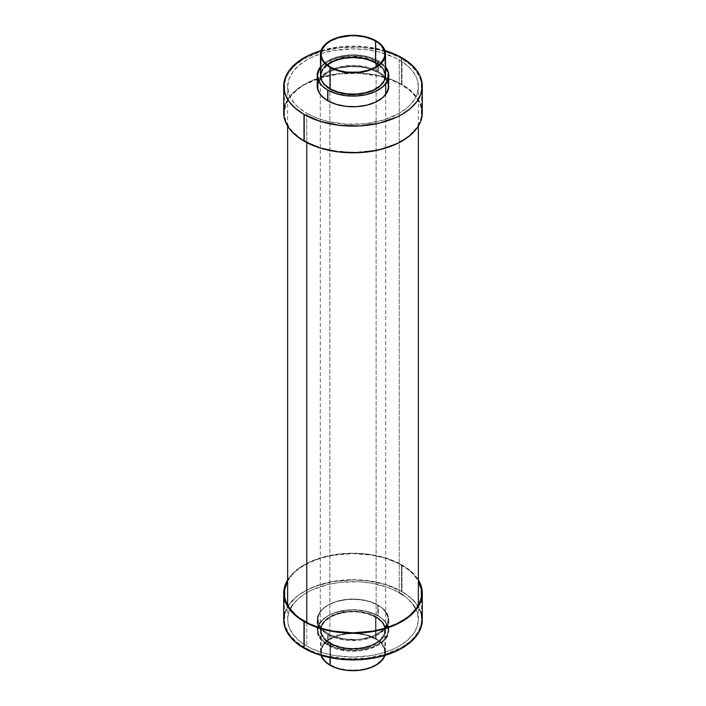 <?xml version="1.0" encoding="UTF-8"?>
<svg xmlns="http://www.w3.org/2000/svg" width="706" height="706" viewBox="0 0 706 706"><rect width="100%" height="100%" fill="white"/><g stroke="black" fill="none" stroke-linecap="round" stroke-linejoin="round"><path stroke-width="0.53" stroke-dasharray="3.53 2.65" d="M422.294 112.792A69.294 40.013 0 0 0 402.005 84.508L402.005 57.813L402.005 84.508A69.294 40.013 0 0 0 326.481 75.833A69.294 40.013 0 0 0 283.706 112.792M378.31 60.813A35.794 20.668 180 0 1 385.52 66.805L380.666 62.322L372.883 58.245L363.387 55.65L353 54.768L342.613 55.65L333.117 58.245L325.334 62.322L320.48 66.805A35.794 20.668 180 0 1 378.31 60.813L378.31 71.491L378.31 60.813M388.794 86.106A35.794 20.668 0 0 0 378.31 71.491A35.794 20.668 0 0 0 339.304 67.017A35.794 20.668 0 0 0 317.206 86.106M385.52 75.427A32.52 18.78 0 0 0 375.998 62.154L375.998 40.798L375.998 62.154A32.52 18.78 0 0 0 340.557 58.077A32.52 18.78 0 0 0 320.48 75.427M327.381 65.023A31.867 18.4 0 0 0 321.133 75.966A31.867 18.4 0 0 0 330.231 88.841A31.867 18.4 0 0 0 330.461 88.974L330.461 67.088L330.461 88.965L324.892 84.641L322.501 81.305L321.283 77.766L321.283 74.156L322.501 70.618L327.381 65.023M377.851 72.294A35.141 20.289 0 0 0 339.551 67.9A35.141 20.289 0 0 0 317.859 86.635A35.141 20.289 0 0 0 327.919 100.852A35.141 20.289 0 0 0 328.149 100.984L328.149 90.306A35.141 20.289 180 0 1 317.859 75.966A35.141 20.289 180 0 1 339.551 57.221A35.141 20.289 180 0 1 377.851 61.616L377.851 72.294L382.22 75.365L385.467 78.878L387.462 82.681L388.141 86.635L387.462 90.597L385.467 94.401L382.22 97.913L377.851 100.984L369.565 104.532L363.202 106.05L356.442 106.827L346.143 106.535L336.435 104.532L328.149 100.984L323.78 97.913L319.377 92.53L318.027 88.629L318.538 82.681L322.007 77.078L328.149 72.294L339.551 67.9L353 66.355L366.449 67.9L377.851 72.294L377.851 61.616A35.141 20.289 180 0 1 388.141 75.966A35.141 20.289 180 0 1 366.449 94.71A35.141 20.289 180 0 1 328.149 90.306L328.149 100.984A35.141 20.289 0 0 0 378.081 100.852A35.141 20.289 0 0 0 388.141 86.635A35.141 20.289 0 0 0 377.851 72.294L377.851 61.616L369.565 58.068L363.202 56.551L349.558 55.774L336.435 58.068L328.149 61.616L323.78 64.696L320.533 68.2L318.538 72.003L317.859 75.966L319.377 81.852L322.007 85.523L328.149 90.306L333.479 92.83L339.551 94.71L349.558 96.157L356.442 96.157L366.449 94.71L375.292 91.648L380.163 88.832L383.993 85.523L387.462 79.919L387.973 73.971L386.623 70.07L383.993 66.399L377.851 61.616A35.141 20.289 180 0 1 388.141 75.966A35.141 20.289 180 0 1 366.449 94.71A35.141 20.289 180 0 1 328.149 90.306L328.149 100.984A35.141 20.289 0 0 0 378.081 100.852A35.141 20.289 0 0 0 388.141 86.635A35.141 20.289 0 0 0 377.851 72.294L382.22 75.365L385.467 78.878L387.973 84.649L387.973 88.629L385.467 94.401L382.22 97.913L377.851 100.984L369.565 104.532L359.857 106.535L353 106.924L346.143 106.535L336.435 104.532L328.149 100.984L323.78 97.913L320.533 94.401L318.538 90.597L318.027 84.649L319.377 80.749L322.007 77.078L328.149 72.294L336.435 68.747L346.143 66.743L359.857 66.743L369.565 68.747L377.851 72.294A35.141 20.289 0 0 0 339.551 67.9A35.141 20.289 0 0 0 317.859 86.635A35.141 20.289 0 0 0 327.919 100.852A35.141 20.289 0 0 0 328.149 100.984L328.149 90.306A35.141 20.289 180 0 1 317.859 75.966A35.141 20.289 180 0 1 339.551 57.221A35.141 20.289 180 0 1 377.851 61.616L377.851 72.294M401.537 84.773A68.641 39.633 0 0 0 326.728 76.177A68.641 39.633 0 0 0 284.359 112.792A68.641 39.633 0 0 0 304.462 140.821L304.462 114.663A68.641 39.633 180 0 1 284.359 86.635A68.641 39.633 180 0 1 326.728 50.02A68.641 39.633 180 0 1 401.537 58.616L401.537 84.773L401.537 58.616A68.641 39.633 180 0 1 421.641 86.635A68.641 39.633 180 0 1 379.272 123.25A68.641 39.633 180 0 1 304.462 114.663L304.462 140.821A68.641 39.633 0 0 0 379.272 149.407A68.641 39.633 0 0 0 421.641 112.792A68.641 39.633 0 0 0 401.537 84.773L391.133 79.84L379.272 76.177L359.725 73.353L339.612 73.927L320.639 77.845L304.462 84.773L299.935 87.65L292.46 94.11L289.584 97.631L285.674 105.062L284.359 112.792L285.674 120.523L289.584 127.962L292.46 131.475L299.935 137.935L309.449 143.433L320.639 147.748L333.073 150.722L353 152.425L372.927 150.722L385.361 147.748L396.551 143.433L406.065 137.935L410.071 134.811L416.416 127.962L420.326 120.523L421.314 116.675L421.314 108.909L420.326 105.062L416.416 97.631L410.071 90.774L401.537 84.773M401.537 58.616L391.133 53.682L379.272 50.02L359.725 47.196L339.612 47.77L320.639 51.688L304.462 58.616L295.929 64.617L292.46 67.953L287.316 75.136L284.686 82.752L284.686 90.527L285.674 94.375L289.584 101.805L292.46 105.318L299.935 111.777L309.449 117.275L320.639 121.591L333.073 124.565L353 126.268L372.927 124.565L385.361 121.591L396.551 117.275L406.065 111.777L410.071 108.653L416.416 101.805L420.326 94.375L421.314 90.527L421.314 82.752L420.326 78.904L416.416 71.474L410.071 64.617L401.537 58.616M378.619 65.023L383.499 70.618L384.717 74.156L384.717 77.766L383.499 81.305L381.108 84.641L377.639 87.632L373.218 90.183L362.249 93.571L349.876 94.277L337.98 92.195L330.461 88.974A31.867 18.4 0 0 0 375.769 88.841A31.867 18.4 0 0 0 384.867 75.966A31.867 18.4 0 0 0 378.619 65.023M321.098 71.765L324.319 66.576L327.858 63.514L332.367 60.91L340.557 58.077L353 56.648L365.443 58.077L373.633 60.91L378.142 63.514L381.681 66.576L384.902 71.765M385.67 50.823L366.52 46.861L353 46.093L339.48 46.861L320.33 50.823M317.382 84.076L318.75 80.105L321.433 76.363L327.69 71.491L333.117 68.923L339.304 67.017L353 65.437L366.696 67.017L372.883 68.923L378.31 71.491L384.567 76.363L387.25 80.105L388.618 84.076M321.036 50.603A69.294 40.013 180 0 1 384.964 50.603M284.359 107.312L286.689 101.179L291.887 93.933L299.432 87.412L309.034 81.87L320.33 77.51L332.888 74.509L353 72.789L373.112 74.509L385.67 77.51L396.966 81.87L406.568 87.412L414.113 93.933L419.311 101.179L421.641 107.312M284.359 614.414L286.689 608.281L288.975 604.583L295.382 597.664L299.432 594.514L303.995 591.602L314.497 586.633L332.888 581.612L353 579.882L366.52 580.659L385.67 584.612L402.005 591.602L402.005 564.915L385.67 557.917L366.52 553.963L353 553.195L339.48 553.963L320.33 557.917L309.034 562.276L299.432 567.827L291.887 574.349L287.624 579.935A69.294 40.013 180 0 1 402.005 564.915L402.005 591.602A69.294 40.013 0 0 0 326.481 582.935A69.294 40.013 0 0 0 283.706 619.894M327.69 645.187L327.69 634.509A35.794 20.668 180 0 1 317.206 619.894A35.794 20.668 180 0 1 339.304 600.806A35.794 20.668 180 0 1 378.31 605.28L378.31 615.959A35.794 20.668 0 0 0 339.304 611.475A35.794 20.668 0 0 0 317.206 630.573A35.794 20.668 0 0 0 327.69 645.187L321.433 640.316L318.75 636.574L317.206 630.573L317.894 626.54L321.433 620.83L325.334 617.459L330.293 614.599L336.127 612.349L349.488 610.002L356.512 610.002L366.696 611.475L375.707 614.599L380.666 617.459L384.567 620.83L388.106 626.54L388.794 630.573L388.106 634.606L384.567 640.316L378.31 645.187L369.873 648.796L359.981 650.835L349.488 651.135L336.127 648.796L327.69 645.187A35.794 20.668 0 0 0 366.696 649.661A35.794 20.668 0 0 0 388.794 630.573A35.794 20.668 0 0 0 378.31 615.959L378.31 605.28A35.794 20.668 180 0 1 388.794 619.894A35.794 20.668 180 0 1 366.696 638.983A35.794 20.668 180 0 1 327.69 634.509L327.69 645.187M321.098 655.583L320.63 650.085L322.951 644.737L327.858 640.007L337.671 635.365L346.655 633.503L359.345 633.503L368.329 635.365L375.998 638.648L375.998 617.291A32.52 18.78 180 0 1 385.52 630.573A32.52 18.78 180 0 1 365.443 647.923A32.52 18.78 180 0 1 330.002 643.846L330.002 657.639L330.002 643.846A32.52 18.78 180 0 1 320.48 630.573A32.52 18.78 180 0 1 340.557 613.223A32.52 18.78 180 0 1 375.998 617.291L375.998 638.648A32.52 18.78 0 0 0 340.557 634.57A32.52 18.78 0 0 0 320.48 651.92A32.52 18.78 0 0 0 321.036 655.397M375.539 617.026A31.867 18.4 180 0 1 384.867 630.034A31.867 18.4 180 0 1 365.196 647.04A31.867 18.4 180 0 1 330.461 643.051L330.461 664.937A31.867 18.4 0 0 0 365.196 668.926A31.867 18.4 0 0 0 384.867 651.92A31.867 18.4 0 0 0 375.539 638.912L375.539 617.026L368.02 613.805L362.249 612.429L356.124 611.723L346.778 611.987L335.297 614.741L330.461 617.026L324.892 621.359L322.501 624.695L321.283 628.234L321.742 633.626L323.56 637.077L326.499 640.263L332.782 644.26L340.804 647.04L346.778 648.082L353 648.435L362.249 647.649L370.703 645.337L375.539 643.051L379.501 640.263L383.499 635.382L384.867 630.034L383.499 624.695L381.108 621.359L375.539 617.026L375.539 638.912A31.867 18.4 0 0 0 340.804 634.923A31.867 18.4 0 0 0 321.133 651.92A31.867 18.4 0 0 0 330.461 664.937L330.461 643.051A31.867 18.4 180 0 1 321.133 630.034A31.867 18.4 180 0 1 340.804 613.037A31.867 18.4 180 0 1 375.539 617.026M377.851 605.016A35.141 20.289 180 0 1 388.141 619.365A35.141 20.289 180 0 1 366.449 638.1A35.141 20.289 180 0 1 328.149 633.706L328.149 644.384A35.141 20.289 0 0 0 366.449 648.779A35.141 20.289 0 0 0 388.141 630.034A35.141 20.289 0 0 0 377.851 615.694L377.851 605.016L369.565 601.468L363.202 599.95L349.558 599.173L336.435 601.468L328.149 605.016L323.78 608.087L320.533 611.599L318.538 615.403L317.859 619.365L319.377 625.251L322.007 628.922L325.837 632.232L330.708 635.047L342.798 638.771L356.442 639.548L363.202 638.771L372.521 636.23L377.851 633.706L383.993 628.922L386.623 625.251L387.973 621.351L387.973 617.371L386.623 613.47L382.22 608.087L377.851 605.016L377.851 615.694A35.141 20.289 0 0 0 339.551 611.29A35.141 20.289 0 0 0 317.859 630.034A35.141 20.289 0 0 0 328.149 644.384L328.149 633.706A35.141 20.289 180 0 1 317.859 619.365A35.141 20.289 180 0 1 339.551 600.621A35.141 20.289 180 0 1 377.851 605.016L377.851 615.694L382.22 618.765L385.467 622.277L387.973 628.049L387.973 632.029L386.623 635.929L383.993 639.601L377.851 644.384L372.521 646.908L363.202 649.449L356.442 650.226L346.143 649.935L336.435 647.932L328.149 644.384L322.007 639.601L318.538 633.997L317.859 630.034L319.377 624.148L323.78 618.765L330.708 614.352L339.551 611.29L349.558 609.843L359.857 610.143L369.565 612.146L377.851 615.694A35.141 20.289 0 0 0 339.551 611.29A35.141 20.289 0 0 0 317.859 630.034A35.141 20.289 0 0 0 328.149 644.384L328.149 633.706A35.141 20.289 180 0 1 317.859 619.365A35.141 20.289 180 0 1 339.551 600.621A35.141 20.289 180 0 1 377.851 605.016L369.565 601.468L359.857 599.465L346.143 599.465L336.435 601.468L328.149 605.016L322.007 609.799L319.377 613.47L318.027 617.371L318.538 623.319L320.533 627.122L323.78 630.635L330.708 635.047L336.435 637.253L346.143 639.257L353 639.645L359.857 639.257L369.565 637.253L375.292 635.047L382.22 630.635L385.467 627.122L387.973 621.351L387.973 617.371L385.467 611.599L382.22 608.087L377.851 605.016A35.141 20.289 180 0 1 388.141 619.365A35.141 20.289 180 0 1 366.449 638.1A35.141 20.289 180 0 1 328.149 633.706L328.149 644.384A35.141 20.289 0 0 0 366.449 648.779A35.141 20.289 0 0 0 388.141 630.034A35.141 20.289 0 0 0 377.851 615.694L377.851 605.016M287.624 581.117A68.641 39.633 180 0 1 401.537 565.179L401.537 591.337A68.641 39.633 0 0 0 326.728 582.75A68.641 39.633 0 0 0 284.359 619.365A68.641 39.633 0 0 0 304.462 647.384L304.462 621.227L304.462 647.384A68.641 39.633 0 0 0 379.272 655.98A68.641 39.633 0 0 0 421.641 619.365A68.641 39.633 0 0 0 401.537 591.337L401.537 565.179A68.641 39.633 180 0 1 418.376 581.117M304.462 647.384L295.929 641.383L289.584 634.526L285.674 627.096L284.686 623.248L284.686 615.473L285.674 611.625L289.584 604.195L295.929 597.347L299.935 594.223L309.449 588.725L320.639 584.409L333.073 581.435L353 579.732L372.927 581.435L385.361 584.409L396.551 588.725L406.065 594.223L413.539 600.682L416.416 604.195L420.326 611.625L421.314 615.473L421.314 623.248L418.684 630.864L413.539 638.048L410.071 641.383L401.537 647.384L385.361 654.312L366.388 658.23L346.275 658.804L326.728 655.98L314.867 652.318L304.462 647.384M384.964 655.397A32.52 18.78 0 0 0 385.52 651.92A32.52 18.78 0 0 0 375.998 638.648L381.681 643.069L384.126 646.475L385.37 650.085L384.902 655.583M330.461 664.937L337.98 668.15L346.778 669.968L359.222 669.968L368.02 668.15L375.539 664.937L381.108 660.595L383.499 657.26L384.717 653.73L384.258 648.329L381.108 643.245L377.639 640.245L368.02 635.691L359.222 633.873L353 633.52L346.778 633.873L337.98 635.691L328.361 640.245L324.892 643.245L321.742 648.329L321.283 653.73L322.501 657.26L326.499 662.149L330.461 664.937M330.002 643.846L337.671 647.128L346.655 648.99L359.345 648.99L368.329 647.128L378.142 642.486L383.049 637.756L385.37 632.408L384.902 626.91L383.049 623.389L378.142 618.659L368.329 614.008L359.345 612.155L353 611.793L346.655 612.155L337.671 614.008L330.002 617.291L325.96 620.142L321.874 625.119L320.63 628.728L321.098 634.235L322.951 637.756L325.96 641.004L330.002 643.846M422.294 619.894A69.294 40.013 0 0 0 402.005 591.602L410.618 597.664L414.113 601.035L419.311 608.281L421.641 614.414M327.69 634.509L336.127 638.118L346.019 640.165L359.981 640.165L369.873 638.118L378.31 634.509L384.567 629.637L388.106 623.928L388.794 619.894L388.106 615.861L386.067 611.987L382.758 608.413L378.31 605.28L369.873 601.671L359.981 599.623L353 599.226L346.019 599.623L336.127 601.671L327.69 605.28L323.242 608.413L319.933 611.987L317.894 615.861L317.206 619.894L318.75 625.895L321.433 629.637L327.69 634.509M402.005 564.915A69.294 40.013 180 0 1 418.376 579.935L410.618 570.977L402.005 564.915M287.316 581.7L292.46 574.525L295.929 571.189L299.935 568.065L309.449 562.567L320.639 558.252L333.073 555.278L353 553.575L372.927 555.278L385.361 558.252L396.551 562.567L406.065 568.065L410.071 571.189L413.539 574.525L418.684 581.7M329.887 89.309A32.688 18.868 180 0 1 320.312 75.966A32.688 18.868 180 0 1 340.495 58.527A32.688 18.868 180 0 1 376.113 62.622L376.113 63.293L376.113 62.622L378.266 63.99L381.831 67.07L384.276 70.485L385.529 74.112L385.061 79.646L383.199 83.184L380.181 86.45L373.739 90.553L368.408 92.61L359.38 94.472L353 94.833L346.62 94.472L337.592 92.61L332.261 90.553L325.819 86.45L322.801 83.184L320.939 79.646L320.471 74.112L322.801 68.738L327.734 63.99L337.592 59.322L346.62 57.451L359.38 57.451L368.408 59.322L376.113 62.622A32.688 18.868 180 0 1 385.688 75.966A32.688 18.868 180 0 1 365.505 93.395A32.688 18.868 180 0 1 329.887 89.309L329.887 643.378L329.887 89.309M376.113 616.691A32.688 18.868 0 0 0 340.495 612.605A32.688 18.868 0 0 0 320.312 630.034A32.688 18.868 0 0 0 329.887 643.378A32.688 18.868 0 0 0 365.505 647.473A32.688 18.868 0 0 0 385.688 630.034A32.688 18.868 0 0 0 376.113 616.691L376.113 66.743L376.113 616.691L368.408 613.39L359.38 611.528L349.797 611.255L340.495 612.605L332.261 615.447L325.819 619.55L321.724 624.563L320.312 630.034L320.939 633.714L324.169 638.93L327.734 642.01L334.838 645.725L343.513 648.099L349.797 648.814L359.38 648.549L365.505 647.473L371.162 645.725L378.266 642.01L383.199 637.262L385.061 633.714L385.688 630.034L384.276 624.563L381.831 621.139L376.113 616.691M399.225 592.669L399.225 59.948A65.376 37.745 180 0 1 418.376 86.635A65.376 37.745 180 0 1 378.019 121.511A65.376 37.745 180 0 1 306.775 113.331L306.775 142.603L306.775 113.331A65.376 37.745 180 0 1 287.624 86.635A65.376 37.745 180 0 1 327.981 51.767A65.376 37.745 180 0 1 399.225 59.948L399.225 592.669A65.376 37.745 0 0 0 327.981 584.489A65.376 37.745 0 0 0 287.624 619.365A65.376 37.745 0 0 0 306.775 646.052A65.376 37.745 0 0 0 378.019 654.233A65.376 37.745 0 0 0 418.376 619.365A65.376 37.745 0 0 0 399.225 592.669L389.324 587.974L371.974 583.244L359.407 581.797L340.248 582.344L327.981 584.489L311.522 590.181L306.775 592.669L298.638 598.388L292.602 604.918M306.775 622.507L306.775 646.052L306.775 622.507M306.775 113.331L316.676 118.026L327.981 121.511L346.593 124.203L365.752 123.656L383.817 119.923L399.225 113.331L407.362 107.612L410.654 104.435L415.56 97.596L417.122 94.004L418.376 86.635L417.122 79.275L415.56 75.683L410.654 68.844L403.532 62.693L394.477 57.46L378.019 51.767L365.752 49.623L353 48.89L334.026 50.523L322.183 53.356L311.522 57.46L306.775 59.948L298.638 65.667L292.602 72.197L288.878 79.275L287.624 86.635L288.878 94.004L290.44 97.596L295.346 104.435L298.638 107.612L306.775 113.331M328.149 90.306L339.551 94.71L349.558 96.157L359.857 95.857L369.565 93.854L377.851 90.306L383.993 85.523L386.623 81.852L387.973 77.951L387.462 72.003L383.993 66.399L380.163 63.09L375.292 60.284L369.565 58.068L359.857 56.065L353 55.677L346.143 56.065L336.435 58.068L328.149 61.616L323.78 64.696L320.533 68.2L318.027 73.971L318.027 77.951L320.533 83.723L323.78 87.235L328.149 90.306M403.532 595.414L407.362 598.388L413.398 604.918M415.56 608.404L417.122 611.996L418.376 619.365L417.122 626.725L413.398 633.803L407.362 640.333L399.225 646.052L394.477 648.54L383.817 652.644L371.974 655.477L353 657.11L334.026 655.477L322.183 652.644L311.522 648.54L306.775 646.052L298.638 640.333L292.602 633.803L288.878 626.725L287.624 619.365L288.878 611.996L290.44 608.404M377.851 615.694L382.22 618.765L385.467 622.277L387.973 628.049L387.973 632.029L385.467 637.8L382.22 641.304L377.851 644.384L369.565 647.932L359.857 649.935L353 650.323L346.143 649.935L336.435 647.932L330.708 645.716L325.837 642.91L322.007 639.601L318.538 633.997L318.027 628.049L319.377 624.148L322.007 620.477L328.149 615.694L336.435 612.146L346.143 610.143L356.442 609.843L366.449 611.29L377.851 615.694M321.133 75.966L321.133 54.08M317.859 86.635L317.859 75.966L317.859 86.635M284.359 112.792L284.359 86.635M421.641 112.792L421.641 86.635M388.141 86.635L388.141 75.966L388.141 86.635M384.867 75.966L384.867 54.08M317.206 630.573L317.206 619.894M320.48 651.92L320.48 630.573M384.867 630.034L384.867 651.92M388.141 619.365L388.141 630.034L388.141 619.365M421.641 593.208L421.641 619.365M284.359 593.208L284.359 619.365M317.859 619.365L317.859 630.034L317.859 619.365M321.133 630.034L321.133 651.92M385.52 651.92L385.52 630.573M388.794 630.573L388.794 619.894M320.312 75.966L320.312 630.034M418.376 619.365L418.376 605.289M418.376 126.065L418.376 86.635M287.624 619.365L287.624 605.289M287.624 126.065L287.624 86.635M385.688 75.966L385.688 83.846M385.688 94.083L385.688 630.034"/><path stroke-width="1.06" d="M303.995 114.398L303.995 141.085A69.294 40.013 0 0 0 379.519 149.76A69.294 40.013 0 0 0 422.294 112.792L420.97 120.602L419.311 124.406L417.025 128.104L410.618 135.022L402.005 141.085L396.966 143.724L379.519 149.76L359.795 152.611L339.48 152.037L320.33 148.084L303.995 141.085L303.995 114.398L320.33 121.388L339.48 125.341L359.795 125.924L379.519 123.065L396.966 117.028L402.005 114.398L410.618 108.336L417.025 101.417L419.311 97.719L420.97 93.907L422.294 86.106A69.294 40.013 180 0 1 379.519 123.065A69.294 40.013 180 0 1 303.995 114.398A69.294 40.013 180 0 1 283.706 86.106L285.03 93.907L288.975 101.417L295.382 108.336L303.995 114.398M402.005 57.813A69.294 40.013 180 0 1 422.294 86.106L420.97 78.295L419.311 74.492L417.025 70.794L410.618 63.875L402.005 57.813L396.966 55.174L384.964 50.603A69.294 40.013 180 0 1 402.005 57.813M327.69 90.041L327.69 100.72A35.794 20.668 0 0 0 366.696 105.194A35.794 20.668 0 0 0 388.794 86.106L387.25 92.107L382.758 97.587L375.707 102.079L366.696 105.194L356.512 106.668L346.019 106.377L336.127 104.329L327.69 100.72L327.69 90.041L336.127 93.651L346.019 95.698L356.512 95.998L366.696 94.525L375.707 91.401L382.758 86.909L387.25 81.428L388.794 75.427A35.794 20.668 180 0 1 366.696 94.525A35.794 20.668 180 0 1 327.69 90.041A35.794 20.668 180 0 1 317.206 75.427L317.894 79.46L319.933 83.334L323.242 86.909L327.69 90.041M385.52 66.805A35.794 20.668 180 0 1 388.794 75.427L388.106 71.394L385.52 66.805M330.002 67.352L330.002 88.709A32.52 18.78 0 0 0 365.443 92.777A32.52 18.78 0 0 0 385.52 75.427L384.126 80.881L380.04 85.858L373.633 89.944L365.443 92.777L356.186 94.119L346.655 93.845L337.671 91.992L330.002 88.709L330.002 67.352L337.671 70.635L346.655 72.497L356.186 72.762L365.443 71.43L373.633 68.597L380.04 64.511L384.126 59.525L385.52 54.08A32.52 18.78 180 0 1 365.443 71.43A32.52 18.78 180 0 1 330.002 67.352A32.52 18.78 180 0 1 320.48 54.08L321.098 57.742L322.951 61.263L325.96 64.511L330.002 67.352M375.998 40.798A32.52 18.78 180 0 1 385.52 54.08L384.902 50.417L383.049 46.896L380.04 43.648L375.998 40.798L365.443 36.73L353 35.3L340.557 36.73L330.002 40.798L325.96 43.648L322.951 46.896L321.098 50.417L320.48 54.08A32.52 18.78 180 0 1 340.557 36.73A32.52 18.78 180 0 1 375.998 40.798M375.539 62.949A31.867 18.4 0 0 0 327.381 65.023L332.782 61.74L337.98 59.736L343.751 58.351L353 57.565L362.249 58.351L368.02 59.736L373.218 61.74L378.619 65.023A31.867 18.4 0 0 0 375.539 62.949L375.539 41.063L375.539 62.949M330.461 67.088A31.867 18.4 180 0 1 321.133 54.08A31.867 18.4 180 0 1 340.804 37.074A31.867 18.4 180 0 1 375.539 41.063A31.867 18.4 180 0 1 384.867 54.08A31.867 18.4 180 0 1 365.196 71.077A31.867 18.4 180 0 1 330.461 67.088L324.892 62.755L322.501 59.419L321.283 55.88L321.283 52.27L322.501 48.74L326.499 43.851L330.461 41.063L337.98 37.85L349.876 35.768L356.124 35.768L365.196 37.074L373.218 39.854L377.639 42.404L381.108 45.405L384.258 50.488L384.867 54.08L384.258 57.671L381.108 62.755L375.539 67.088L368.02 70.309L359.222 72.127L346.778 72.127L337.98 70.309L330.461 67.088M320.48 54.08L320.48 75.427A32.52 18.78 0 0 0 330.002 88.709L324.319 84.279L321.874 80.881L320.48 75.427L321.133 71.685M320.48 66.805L317.894 71.394L317.206 75.427A35.794 20.668 180 0 1 320.48 66.805M384.867 71.685L385.52 75.427L385.52 54.08M317.206 75.427L317.206 86.106A35.794 20.668 0 0 0 327.69 100.72L321.433 95.848L318.75 92.107L317.382 88.126L317.382 84.076M321.036 50.603L309.034 55.174L303.995 57.813L295.382 63.875L288.975 70.794L286.689 74.492L285.03 78.295L283.706 86.106A69.294 40.013 180 0 1 321.036 50.603M388.618 84.076L388.794 75.427M283.706 86.106L283.706 112.792A69.294 40.013 0 0 0 303.995 141.085L295.382 135.022L288.975 128.104L286.689 124.406L284.033 116.719L283.706 112.792L284.359 107.312M421.641 107.312L422.294 112.792L422.294 86.106M303.995 648.187L303.995 621.492A69.294 40.013 180 0 1 283.706 593.208A69.294 40.013 180 0 1 287.624 579.935L285.03 585.398L284.033 589.281L284.033 597.126L285.03 601.009L288.975 608.519L295.382 615.429L303.995 621.492L303.995 648.187L295.382 642.125L288.975 635.206L285.03 627.705L283.706 619.894A69.294 40.013 0 0 0 303.995 648.187A69.294 40.013 0 0 0 379.519 656.862A69.294 40.013 0 0 0 422.294 619.894L420.97 627.705L419.311 631.508L417.025 635.206L410.618 642.125L402.005 648.187L396.966 650.826L379.519 656.862L359.795 659.713L339.48 659.139L320.33 655.177L314.497 653.165L303.995 648.187M330.002 665.202L330.002 657.639L330.002 665.202L324.319 660.772L321.036 655.397A32.52 18.78 0 0 0 330.002 665.202A32.52 18.78 0 0 0 362.602 669.862A32.52 18.78 0 0 0 384.964 655.397L383.049 659.104L378.142 663.834L371.074 667.532L362.443 669.888L356.186 670.612L346.655 670.338L337.671 668.485L330.002 665.202M418.376 581.117A68.641 39.633 180 0 1 421.641 593.208A68.641 39.633 180 0 1 379.272 629.823A68.641 39.633 180 0 1 304.462 621.227A68.641 39.633 180 0 1 284.359 593.208A68.641 39.633 180 0 1 287.624 581.117L284.686 589.325L284.686 597.091L285.674 600.938L289.584 608.369L295.929 615.226L299.935 618.35L309.449 623.839L320.639 628.155L333.073 631.129L353 632.841L372.927 631.129L385.361 628.155L396.551 623.839L406.065 618.35L410.071 615.226L416.416 608.369L420.326 600.938L421.314 597.091L421.314 589.325L418.376 581.117M421.641 614.414L422.294 619.894L422.294 593.208A69.294 40.013 180 0 1 379.519 630.167A69.294 40.013 180 0 1 303.995 621.492L320.33 628.49L332.888 631.491L346.205 633.017L366.52 632.444L379.519 630.167L391.503 626.469L396.966 624.13L406.568 618.588L414.113 612.067L419.311 604.821L420.97 601.009L422.294 593.208L420.97 585.398L418.376 579.935A69.294 40.013 180 0 1 422.294 593.208M283.706 593.208L283.706 619.894L284.359 614.414M376.113 63.293L376.113 66.743L376.113 63.293M306.775 142.603L306.775 622.507L306.775 142.603M399.225 592.669L403.532 595.414M413.398 604.918L415.905 609.075M290.095 609.075L292.602 604.918M418.376 605.289L418.376 126.065M287.624 605.289L287.624 126.065M385.688 83.846L385.688 94.083"/></g></svg>
